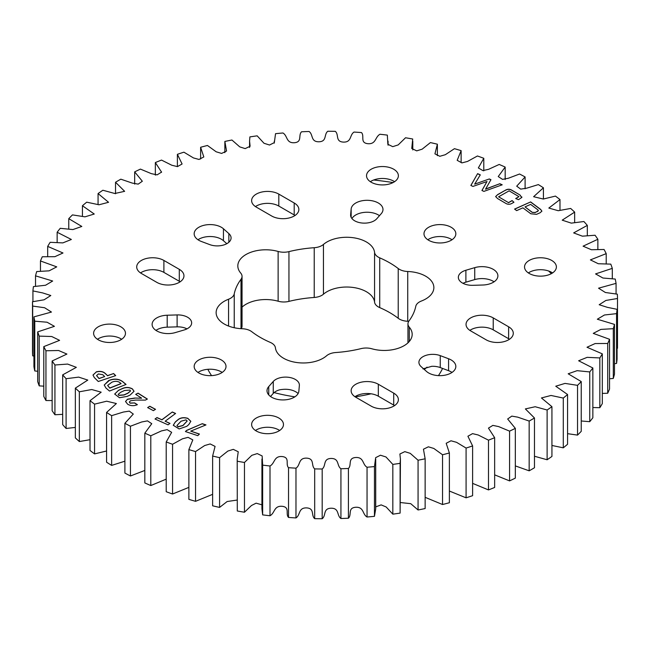 <?xml version="1.0" encoding="UTF-8"?>
<svg xmlns="http://www.w3.org/2000/svg" width="650" height="650" viewBox="0 0 650 650"><rect width="100%" height="100%" fill="white"/><g stroke="black" fill="none" stroke-linecap="round" stroke-linejoin="round"><path stroke-width="0.97" d="M155.919 330.379A15.925 9.197 180 0 1 156.772 329.842A15.925 9.197 180 0 1 167.196 327.161L177.117 326.861A13.812 7.979 180 0 1 185.591 328.226L186.972 328.868M442.569 368.436A121.883 70.371 180 0 1 438.433 375.619M228.564 299.227A27.934 16.128 180 0 0 216.133 312.642A27.934 16.128 180 0 0 242.263 328.738A12.919 7.459 180 0 1 251.778 331.711A91.414 52.772 180 0 0 270.278 342.396A12.919 7.459 180 0 1 275.438 347.888A27.934 16.128 180 0 0 293.459 361.936A27.934 16.128 180 0 0 323.066 358.256A27.934 16.128 180 0 0 326.552 355.794A12.919 7.459 180 0 1 335.774 352.527A91.414 52.772 180 0 0 361.051 348.619A12.919 7.459 180 0 1 371.873 348.782A27.934 16.128 180 0 0 403.999 345.735A27.934 16.128 180 0 0 412.181 334.327A27.934 16.128 180 0 0 409.289 327.186A12.919 7.459 180 0 1 407.956 323.879A12.919 7.459 180 0 1 408.996 320.938A91.414 52.772 180 0 0 415.773 306.345A12.919 7.459 180 0 1 421.436 301.015A27.934 16.128 180 0 0 425.685 299A27.934 16.128 180 0 0 433.867 287.601A27.934 16.128 180 0 0 407.737 271.505A12.919 7.459 180 0 1 398.223 268.531A91.414 52.772 180 0 0 379.722 257.847A12.919 7.459 180 0 1 374.562 252.354A27.934 16.128 180 0 0 353.917 237.819A27.934 16.128 180 0 0 323.448 244.449A12.919 7.459 180 0 1 321.839 245.578A12.919 7.459 180 0 1 314.226 247.715A91.414 52.772 180 0 0 288.949 251.623A12.919 7.459 180 0 1 278.127 251.461A27.934 16.128 180 0 0 237.819 265.915A27.934 16.128 180 0 0 240.711 273.057A12.919 7.459 180 0 1 242.044 276.364A12.919 7.459 180 0 1 241.004 279.305A91.414 52.772 180 0 0 234.227 293.898A12.919 7.459 180 0 1 230.531 298.293A12.919 7.459 180 0 1 228.564 299.227L228.564 326.056M323.448 244.449L323.448 294.206A12.919 7.459 180 0 1 321.839 295.336A12.919 7.459 180 0 1 314.226 297.473A91.414 52.772 180 0 0 288.949 301.381A12.919 7.459 180 0 1 278.127 301.218A27.934 16.128 180 0 0 242.044 307.141M256.287 418.015A15.925 9.197 180 0 1 273.642 416.016A15.925 9.197 180 0 1 283.473 424.515A15.925 9.197 180 0 1 278.809 431.015A15.925 9.197 180 0 1 261.454 433.006A15.925 9.197 180 0 1 251.623 424.515A15.925 9.197 180 0 1 256.287 418.015M279.654 430.487A15.925 9.197 0 0 0 256.287 429.951A15.925 9.197 0 0 0 255.434 430.487M529.197 260.447A15.925 9.197 180 0 1 546.553 258.456A15.925 9.197 180 0 1 556.384 266.947A15.925 9.197 180 0 1 551.72 273.455A15.925 9.197 180 0 1 534.365 275.446A15.925 9.197 180 0 1 524.534 266.947A15.925 9.197 180 0 1 529.197 260.447M552.565 272.919A15.925 9.197 0 0 0 529.197 272.391A15.925 9.197 0 0 0 528.344 272.919M472.883 285.317A13.812 7.979 180 0 1 458.348 277.355A13.812 7.979 180 0 1 462.394 271.716A13.812 7.979 180 0 1 465.887 270.254L474.736 267.646A15.925 9.197 0 0 1 497.892 275.836A15.925 9.197 0 0 1 482.804 285.017L472.883 285.317M470.706 317.899A15.925 9.197 0 0 0 466.042 324.407A15.925 9.197 0 0 0 470.706 330.907L486.102 339.796A15.925 9.197 180 0 0 503.457 341.786A15.925 9.197 180 0 0 513.289 333.296A15.925 9.197 180 0 0 508.625 326.787L493.228 317.899A15.925 9.197 0 0 0 470.706 317.899M469.861 330.379A15.925 9.197 180 0 1 470.706 329.842A15.925 9.197 180 0 1 493.228 329.842L493.228 317.899M421.143 366.657A13.812 7.979 180 0 1 418.917 362.318A13.812 7.979 180 0 1 422.963 356.679A13.812 7.979 180 0 1 440.253 355.631L448.581 358.751A15.925 9.197 0 0 1 455.837 366.462A15.925 9.197 0 0 1 444.429 375.277A15.925 9.197 0 0 1 426.554 371.475L421.143 366.657M355.802 384.248A15.925 9.197 0 0 0 351.138 390.748A15.925 9.197 0 0 0 355.802 397.248L371.191 406.136A15.925 9.197 180 0 0 388.546 408.127A15.925 9.197 180 0 0 398.377 399.636A15.925 9.197 180 0 0 393.713 393.136L378.324 384.248A15.925 9.197 0 0 0 355.802 384.248M354.949 396.719A15.925 9.197 180 0 1 355.802 396.191A15.925 9.197 180 0 1 378.324 396.191L378.324 384.248M273.26 381.461A13.812 7.979 180 0 1 275.803 379.446A13.812 7.979 180 0 1 290.859 377.715A13.812 7.979 180 0 1 299.382 385.084A13.812 7.979 180 0 1 299.366 385.499L298.846 391.227A15.925 9.197 0 0 1 282.523 399.937A15.925 9.197 0 0 1 267.012 390.748A15.925 9.197 0 0 1 268.751 386.571L273.26 381.461L273.26 393.404L270.522 396.508M298.066 393.624A13.812 7.979 0 0 0 297.001 392.551C292.329 389.464 286.512 388.562 279.541 389.846A13.812 7.979 0 0 0 275.803 391.389A13.812 7.979 0 0 0 273.26 393.404M120.803 339.796A15.925 9.197 0 0 0 125.466 333.296A15.925 9.197 0 0 0 115.635 324.797A15.925 9.197 0 0 0 98.28 326.787A15.925 9.197 0 0 0 93.616 333.296A15.925 9.197 0 0 0 103.447 341.786A15.925 9.197 0 0 0 120.803 339.796M97.435 339.259A15.925 9.197 180 0 1 98.28 338.731A15.925 9.197 180 0 1 121.656 339.259M393.713 182.227A15.925 9.197 0 0 0 398.377 175.727A15.925 9.197 0 0 0 388.546 167.237A15.925 9.197 0 0 0 371.191 169.227A15.925 9.197 0 0 0 366.527 175.727A15.925 9.197 0 0 0 376.358 184.226A15.925 9.197 0 0 0 393.713 182.227M370.346 181.699A15.925 9.197 180 0 1 371.191 181.171A15.925 9.197 180 0 1 394.566 181.699M198.827 227.281A15.925 9.197 0 0 0 194.163 233.781A15.925 9.197 0 0 0 201.419 241.491L209.747 244.611A13.812 7.979 0 0 0 223.86 244.936A13.812 7.979 0 0 0 231.083 237.924A13.812 7.979 0 0 0 228.857 233.586L223.446 228.768A15.925 9.197 0 0 0 198.827 227.281M197.982 239.752A15.925 9.197 180 0 1 198.827 239.216A15.925 9.197 180 0 1 223.446 240.711L226.801 243.693M141.375 260.447A15.925 9.197 0 0 0 136.711 266.947A15.925 9.197 0 0 0 141.375 273.455L156.772 282.336A15.925 9.197 0 0 0 174.127 284.334A15.925 9.197 0 0 0 183.958 275.836A15.925 9.197 0 0 0 179.294 269.336L163.898 260.447A15.925 9.197 0 0 0 141.375 260.447M140.522 272.919A15.925 9.197 180 0 1 141.375 272.391A15.925 9.197 180 0 1 163.898 272.391L179.294 281.279A15.925 9.197 180 0 1 180.139 281.808M256.287 194.106A15.925 9.197 0 0 0 251.623 200.606A15.925 9.197 0 0 0 256.287 207.106L271.676 215.995A15.925 9.197 0 0 0 289.031 217.994A15.925 9.197 0 0 0 298.862 209.495A15.925 9.197 0 0 0 294.198 202.995L278.809 194.106A15.925 9.197 0 0 0 256.287 194.106M255.434 206.578A15.925 9.197 180 0 1 256.287 206.05A15.925 9.197 180 0 1 278.809 206.05L294.198 214.939A15.925 9.197 180 0 1 295.051 215.467M355.802 202.995A15.925 9.197 0 0 0 351.154 209.016L350.634 214.744A13.812 7.979 0 0 0 350.618 215.158A13.812 7.979 0 0 0 361.205 222.918A13.812 7.979 0 0 0 376.74 218.782L381.249 213.671A15.925 9.197 0 0 0 382.988 209.495A15.925 9.197 0 0 0 373.157 201.004A15.925 9.197 0 0 0 355.802 202.995M351.934 218.554A15.925 9.197 180 0 1 355.802 214.939A15.925 9.197 180 0 1 379.478 215.678M156.772 317.899A15.925 9.197 0 0 0 152.108 324.407A15.925 9.197 0 0 0 175.264 332.597L184.112 329.989A13.812 7.979 0 0 0 191.653 322.887A13.812 7.979 0 0 0 177.117 314.925L167.196 315.226A15.925 9.197 0 0 0 156.772 317.899M221.349 372.962A15.925 9.197 0 0 0 226.013 366.462A15.925 9.197 0 0 0 216.182 357.971A15.925 9.197 0 0 0 198.827 359.962A15.925 9.197 0 0 0 194.163 366.462A15.925 9.197 0 0 0 203.994 374.961A15.925 9.197 0 0 0 221.349 372.962M197.982 372.434A15.925 9.197 180 0 1 198.827 371.906A15.925 9.197 180 0 1 222.203 372.434M451.173 240.281A15.925 9.197 0 0 0 455.837 233.781A15.925 9.197 0 0 0 446.006 225.282A15.925 9.197 0 0 0 428.651 227.281A15.925 9.197 0 0 0 423.987 233.781A15.925 9.197 0 0 0 433.818 242.271A15.925 9.197 0 0 0 451.173 240.281M427.798 239.752A15.925 9.197 180 0 1 428.651 239.216A15.925 9.197 180 0 1 452.018 239.752M512.086 200.566L513.947 202.248L512.233 203.214C509.974 204.62 507.723 204.62 505.497 203.206L497.534 198.518L495.625 196.568L497.64 194.61L505.286 190.287C507.561 188.89 509.819 188.898 512.046 190.312L520.008 195L521.747 197.486L518.505 199.672L515.686 198.526L518.976 196.666L509.121 190.848L498.599 196.796L508.462 202.613L512.086 200.566L513.858 202.296M521.901 196.999L521.747 197.486M186.761 426.335L179.148 428.951L173.266 425.271L175.264 422.037L177.328 420.249C179.961 417.723 183.454 417.073 187.793 418.316L190.824 421.306L188.817 424.556L186.761 426.335M109.403 380.242C114.416 378.454 118.787 378.861 122.517 381.469L126.067 384.442L109.509 391.04L105.974 388.082L104.219 385.003L109.403 380.38C114.416 378.592 118.787 378.999 122.517 381.599L122.517 381.469M75.343 427.432L66.097 428.472L66.097 378.714L78.691 377.114L87.791 380.079L75.343 388.131L75.343 437.889A292.516 168.878 0 0 0 79.341 441.553L79.341 391.796L91.748 389.529L101.172 392.178L90.017 400.692L90.017 450.45A292.516 168.878 0 0 0 94.559 453.903L94.559 404.146A292.516 168.878 180 0 1 90.017 400.692M94.559 404.146L106.681 401.204L116.383 403.536L106.576 412.449L106.576 462.207A292.516 168.878 0 0 0 111.638 465.408L111.638 415.651A292.516 168.878 180 0 1 106.576 412.449M111.638 415.651L123.362 412.051L129.293 411.125L133.291 414.066L124.897 423.304L124.897 473.062A292.516 168.878 0 0 0 130.439 475.987L130.439 426.229A292.516 168.878 180 0 1 124.897 423.304M130.439 426.229L141.659 421.988L147.485 420.875L151.759 423.686L144.828 433.16L144.828 482.926A292.516 168.878 0 0 0 150.8 485.55L150.8 435.784A292.516 168.878 180 0 1 144.828 433.16M150.8 435.784L161.419 430.926L167.131 429.642L171.657 432.323L166.213 441.951L166.213 491.709A292.516 168.878 0 0 0 172.559 494.016L172.559 444.259A292.516 168.878 180 0 1 166.213 441.951M172.559 444.259L182.487 438.799L188.086 437.352L192.814 439.912L188.874 449.597L188.874 499.354A292.516 168.878 0 0 0 195.553 501.321L195.553 451.563A292.516 168.878 180 0 1 188.874 449.597M195.553 451.563L204.701 445.526L210.194 443.95L215.069 446.396L212.623 456.04L212.623 505.798A292.516 168.878 0 0 0 219.586 507.414L219.586 457.657A292.516 168.878 180 0 1 212.623 456.04M219.586 457.657L227.866 451.059L233.293 449.369L238.241 451.75L237.209 459.079L237.291 510.989A292.516 168.878 0 0 0 244.473 512.233L244.473 462.475A292.516 168.878 180 0 1 237.291 461.232M244.473 462.475L251.81 455.325L257.254 453.586L262.153 455.959L262.657 465.124L262.657 514.881A292.516 168.878 0 0 0 270.002 515.751L270.002 465.993A292.516 168.878 180 0 1 262.657 465.124M270.002 465.993C275.015 463.32 273.772 455.902 282.092 456.544C290.339 457.413 285.188 464.254 288.527 467.683L288.527 517.441A292.516 168.878 0 0 0 295.977 517.928L295.977 468.171A292.516 168.878 180 0 1 288.527 467.683M295.977 468.171C300.552 465.254 298.171 457.925 306.548 458.136C314.901 458.575 310.83 465.652 314.689 468.894L314.689 518.651A292.516 168.878 0 0 0 322.189 518.749L322.189 468.991A292.516 168.878 180 0 1 314.689 468.894M322.189 468.991C326.292 465.855 322.774 458.673 331.159 458.453C339.544 458.461 336.594 465.717 340.933 468.747L340.933 518.513A292.516 168.878 0 0 0 348.416 518.221L348.416 468.463A292.516 168.878 180 0 1 340.933 468.747M348.416 468.463C352.016 465.124 347.401 458.152 355.713 457.494C364.065 457.072 362.253 464.457 367.047 467.244L367.047 517.002A292.516 168.878 0 0 0 374.457 516.327L374.457 466.57A292.516 168.878 180 0 1 367.047 467.244M374.457 466.57L375.668 457.649L380.469 455.219L385.986 456.966L392.827 464.401L392.827 514.158A292.516 168.878 0 0 0 400.108 513.102L400.108 463.344A292.516 168.878 180 0 1 392.827 464.401M400.108 463.344L400.433 459.079L399.888 454.001L404.82 451.636L410.248 453.351L418.064 460.224L418.064 509.982A292.516 168.878 0 0 0 425.141 508.552L425.141 458.794A292.516 168.878 180 0 1 418.064 460.224M425.141 458.794L423.451 449.215L428.374 446.81L433.826 448.451L442.544 454.764L442.544 504.522A292.516 168.878 0 0 0 449.378 502.734L449.378 452.977A292.516 168.878 180 0 1 442.544 454.764M449.378 452.977L446.184 443.292L450.994 440.789L456.536 442.309L466.082 448.061L466.082 497.819A292.516 168.878 0 0 0 472.607 495.682L472.607 445.924A292.516 168.878 180 0 1 466.082 448.061M472.607 445.924L467.911 436.247L472.542 433.631L478.197 434.996L488.483 440.164L488.483 489.921A292.516 168.878 0 0 0 494.65 487.451L494.65 437.694A292.516 168.878 180 0 1 488.483 440.164M494.65 437.694L488.459 428.131L492.863 425.384L498.631 426.587L509.567 431.137L509.567 480.894A292.516 168.878 0 0 0 515.328 478.124L515.328 428.366A292.516 168.878 180 0 1 509.567 431.137M515.328 428.366L507.666 418.998L511.802 416.114L517.684 417.137L529.165 421.062L529.165 470.819A292.516 168.878 0 0 0 534.471 467.756L534.471 417.999A292.516 168.878 180 0 1 529.165 421.062M534.471 417.999L525.371 408.915L535.194 406.738L547.121 410.004L547.121 459.761A292.516 168.878 0 0 0 551.931 456.438L551.931 406.681A292.516 168.878 180 0 1 547.121 410.004M551.931 406.681L541.442 397.954L551.013 395.46L563.29 398.068L563.29 447.826A292.516 168.878 0 0 0 567.564 444.267L567.564 394.509A292.516 168.878 180 0 1 563.29 398.068M567.564 394.509L555.75 386.214L565.021 383.402L577.541 385.344L577.541 435.102A292.516 168.878 0 0 0 581.238 431.332L581.238 381.574A292.516 168.878 180 0 1 577.541 385.344M581.238 381.574L568.181 373.791L577.102 370.671L589.753 371.93L589.753 421.688A292.516 168.878 0 0 0 592.857 417.747L592.857 367.989A292.516 168.878 180 0 1 589.753 371.93M592.857 367.989L578.63 360.766L587.161 357.346L599.836 357.939L599.836 407.696A292.516 168.878 0 0 0 602.314 403.609L602.314 353.852A292.516 168.878 180 0 1 599.836 357.939M602.314 353.852L587.007 347.254L595.116 343.558L607.709 343.484L607.709 393.242A292.516 168.878 0 0 0 609.538 389.041L609.538 339.284A292.516 168.878 180 0 1 607.709 343.484M609.538 339.284L593.263 333.377L600.884 329.404L613.299 328.681L613.299 378.438A292.516 168.878 0 0 0 614.477 374.156L614.477 324.399A292.516 168.878 180 0 1 613.299 328.681M614.477 324.399L597.334 319.223L604.435 314.998L616.574 313.641L616.574 363.399A292.516 168.878 0 0 0 617.077 359.076L617.077 309.319A292.516 168.878 180 0 1 616.574 313.641M617.077 309.319L607.401 307.344L599.186 304.728L605.898 300.446L617.5 298.496L617.5 348.254L617.077 348.343M224.859 152.677L224.859 141.448A292.516 168.878 180 0 1 231.936 140.018L239.752 146.884L245.18 148.606L250.112 146.242L249.568 141.164L249.893 136.898A292.516 168.878 180 0 1 257.173 135.842L264.014 143.276L269.531 145.023L274.332 142.594L275.543 133.673A292.516 168.878 180 0 1 282.953 132.99C287.747 135.785 285.935 143.171 294.287 142.74C302.599 142.09 297.984 135.119 301.584 131.779A292.516 168.878 180 0 1 309.067 131.487C313.406 134.526 310.456 141.781 318.841 141.789C327.226 141.57 323.708 134.388 327.811 131.251A292.516 168.878 180 0 1 335.311 131.349C339.17 134.591 335.099 141.668 343.452 142.106C351.829 142.317 349.448 134.989 354.023 132.072A292.516 168.878 180 0 1 361.473 132.559C364.812 135.988 359.661 142.829 367.908 143.699C376.228 144.341 374.985 136.923 379.998 134.249A292.516 168.878 180 0 1 387.343 135.119L387.847 144.284L392.746 146.656L398.19 144.918L405.527 137.768A292.516 168.878 180 0 1 412.709 139.011L411.759 148.493L416.707 150.865L422.134 149.183L430.414 142.586A292.516 168.878 180 0 1 437.377 144.202L434.931 153.847L439.806 156.293L445.299 154.716L454.448 148.679A292.516 168.878 180 0 1 461.126 150.646L457.186 160.331L461.914 162.89L467.512 161.444L477.441 155.984A292.516 168.878 180 0 1 483.787 158.291L478.343 167.919L482.869 170.601L488.581 169.317L499.2 164.45A292.516 168.878 180 0 1 505.172 167.074L498.241 176.556L502.515 179.368L508.341 178.254L519.561 174.013A292.516 168.878 180 0 1 525.102 176.938L516.709 186.176L520.707 189.118L526.638 188.191L538.363 184.592A292.516 168.878 180 0 1 543.424 187.793L533.617 196.706L543.319 199.038L555.441 196.097A292.516 168.878 180 0 1 559.983 199.55L548.827 208.065L558.253 210.714L570.659 208.447A292.516 168.878 180 0 1 574.657 212.111L562.209 220.163L571.309 223.129L583.903 221.528A292.516 168.878 180 0 1 587.316 225.387L573.658 232.903L582.392 236.169L595.067 235.243A292.516 168.878 180 0 1 597.862 239.265L583.082 246.179L591.411 249.738L604.053 249.478A292.516 168.878 180 0 1 606.214 253.63L590.403 259.886L598.276 263.729L610.789 264.127A292.516 168.878 180 0 1 612.3 268.369L595.571 273.91L602.932 278.021L615.233 279.061A292.516 168.878 180 0 1 616.07 283.368L598.544 288.186L605.386 292.5L617.329 294.166A292.516 168.878 180 0 1 617.5 298.496M224.859 141.448L226.549 151.028L221.626 153.433L216.174 151.791L207.456 145.478A292.516 168.878 180 0 0 200.623 147.266L203.816 156.951L199.006 159.453L193.464 157.934L183.918 152.181A292.516 168.878 180 0 0 177.393 154.318L182.089 163.995L177.458 166.611L171.803 165.246L161.517 160.079A292.516 168.878 180 0 0 155.35 162.549L161.541 172.112L157.138 174.858L151.369 173.656L140.433 169.106A292.516 168.878 180 0 0 134.672 171.876L142.334 181.244L138.198 184.129L132.316 183.105L120.835 179.181A292.516 168.878 180 0 0 115.529 182.244L124.629 191.327L114.806 193.505L102.879 190.239A292.516 168.878 180 0 0 98.069 193.562L108.558 202.288L98.987 204.782L86.71 202.174A292.516 168.878 180 0 0 82.436 205.733L94.25 214.029L84.979 216.84L72.459 214.898A292.516 168.878 180 0 0 68.762 218.668L81.819 226.452L72.897 229.572L60.247 228.312A292.516 168.878 180 0 0 57.143 232.253L71.37 239.476L62.839 242.897L50.164 242.304A292.516 168.878 180 0 0 47.686 246.391L62.993 252.988L54.884 256.685L42.291 256.758A292.516 168.878 180 0 0 40.462 260.959L56.737 266.866L49.116 270.839L36.701 271.562A292.516 168.878 180 0 0 35.523 275.844L52.666 281.019L45.565 285.244L33.426 286.601A292.516 168.878 180 0 0 32.922 290.924L42.599 292.898L50.814 295.514L44.102 299.796L32.5 301.746L32.5 351.504A292.516 168.878 0 0 0 32.671 355.834L32.671 306.077A292.516 168.878 180 0 1 32.5 301.746M32.671 306.077L44.614 307.743L51.456 312.057L33.93 316.875L33.93 366.632A292.516 168.878 0 0 0 34.767 370.939L34.767 321.181A292.516 168.878 180 0 1 33.93 316.875M34.767 321.181L47.068 322.221L54.429 326.332L37.7 331.874L37.7 381.631A292.516 168.878 0 0 0 39.211 385.873L39.211 336.115A292.516 168.878 180 0 1 37.7 331.874M39.211 336.115L51.724 336.513L59.597 340.356L43.786 346.613L43.786 396.37A292.516 168.878 0 0 0 45.947 400.522L45.947 350.764A292.516 168.878 180 0 1 43.786 346.613M45.947 350.764L58.589 350.504L66.918 354.063L52.138 360.977L52.138 410.735A292.516 168.878 0 0 0 54.933 414.757L54.933 364.999A292.516 168.878 180 0 1 52.138 360.977M54.933 364.999L67.608 364.073L76.343 367.339L62.684 374.855L62.684 424.613A292.516 168.878 0 0 0 66.097 428.472M66.097 378.714A292.516 168.878 180 0 1 62.684 374.855M79.341 391.796A292.516 168.878 180 0 1 75.343 388.131M127.237 396.37L119.47 397.735L114.684 394.046L118.56 390.284L121.461 388.952C125.287 387.002 128.952 386.986 132.438 388.919L134.03 391.276L130.138 395.029L127.237 396.37M96.265 371.857C100.295 370.858 103.423 371.507 105.649 373.799L107.486 375.619L113.612 373.547L115.708 375.619L98.28 381.501L94.315 377.577L92.991 375.034L96.265 371.987C100.295 370.988 103.423 371.637 105.649 373.937L105.649 373.799M485.526 189.061L499.842 183.731L502.214 184.811L483.909 191.384L481.934 190.491L486.996 181.537L472.948 186.412L470.86 185.453L477.612 173.639L480.301 174.858L474.671 184.129L489.32 178.953L490.945 179.692L485.526 189.191L499.842 183.731M141.554 398.084L135.679 394.371L138.019 393.136L147.388 399.059L145.397 400.108L135.752 400.067L130.479 400.782L129.342 402.058L130.089 403.041L134.656 402.935L137.377 404.658C133.981 406.12 130.756 405.982 127.701 404.251L125.531 401.505L127.506 399.189L134.81 398.044L141.554 398.223L134.81 398.044M153.384 410.654L147.631 407.582L149.784 406.242L155.537 409.313L153.384 410.654M168.041 424.84L155.025 419.014L156.983 417.56L161.874 419.754L172.307 411.986L175.597 413.465L165.165 421.224L169.999 423.386L168.041 424.84M540.629 209.398L541.897 211.128L540.134 212.753L536.543 214.346L530.814 213.769L522.892 207.838L516.636 210.616L514.572 209.072L530.652 201.923L540.629 209.398L541.897 211.193M197.779 435.663L185.437 431.551L186.566 430.414L202.296 423.694L205.969 424.921L190.726 431.129L199.42 434.029L197.779 435.663M211.567 375.619A121.883 70.371 180 0 1 207.854 369.306M407.737 271.505L407.737 321.262A27.934 16.128 180 0 1 408.744 321.311M407.737 321.262A12.919 7.459 180 0 1 398.223 318.289A91.414 52.772 180 0 0 379.722 307.604A12.919 7.459 180 0 1 374.562 302.112A27.934 16.128 180 0 0 353.917 287.576A27.934 16.128 180 0 0 323.448 294.206M242.044 276.364L242.044 326.121A12.919 7.459 180 0 1 241.256 328.689M62.684 414.342L54.933 414.757M52.138 400.546L45.947 400.522M43.786 386.157L39.211 385.873M37.7 371.288L34.767 370.939M33.93 356.062L32.671 355.834M32.922 301.657L32.922 290.924M35.523 286.284L35.523 275.844M40.462 271.229L40.462 260.959M47.686 256.588L47.686 246.391M57.143 242.474L57.143 232.253M68.762 229.019L68.762 218.668M82.436 216.328L82.436 205.733M98.069 204.531L98.069 193.562M115.529 193.757L115.529 182.244M134.672 184.104L134.672 171.876M155.35 175.151L155.35 162.549M161.517 171.868L161.517 172.339M177.393 166.636L177.393 154.318M200.623 158.966L200.623 147.266M437.377 144.202L437.377 155.659M461.126 150.646L461.126 162.63M483.787 158.291L483.787 170.852M505.172 167.074L505.172 179.562M525.102 176.938L525.102 188.809M543.424 187.793L543.424 199.006M559.983 199.55L559.983 210.307M574.657 212.111L574.657 222.568M587.316 225.387L587.316 235.658M597.862 239.265L597.862 249.454M606.214 253.63L606.214 263.843M612.3 268.369L612.3 278.712M616.07 283.368L616.07 293.938M616.574 363.399L614.477 363.716M613.299 378.438L609.538 378.771M607.709 393.242L602.314 393.412M599.836 407.696L592.857 407.526M589.753 421.688L581.238 420.981M577.541 435.102L567.564 433.672M563.29 447.826L551.931 445.469M547.121 459.761L534.471 456.243M529.165 470.819L515.328 465.896M509.567 480.894L494.65 474.849M488.483 489.921L472.607 483.364M466.082 497.819L449.378 491.034M442.544 504.522L425.141 497.323M418.064 509.982L410.751 503.677L400.433 502.539M400.433 459.079L400.108 513.102M392.827 514.158L386.157 506.968L381.144 504.887L375.716 506.878M375.716 459.087L375.716 508.844L374.457 516.327M367.047 517.01C362.253 514.215 364.065 506.829 355.713 507.26C347.401 507.91 352.016 514.881 348.416 518.221M340.933 518.513C336.594 515.474 339.544 508.219 331.159 508.211C322.774 508.43 326.292 515.613 322.189 518.749M314.689 518.651C310.83 515.409 314.901 508.332 306.548 507.894C298.171 507.683 300.552 515.011 295.977 517.928M288.527 517.441C285.188 514.012 290.339 507.171 282.092 506.301C273.772 505.659 275.015 513.077 270.002 515.751M262.657 514.881L261.926 508.836L261.926 459.079M261.926 504.806L256.092 503.173L251.477 505.505L244.473 512.233M237.291 510.989L237.209 459.079M237.209 500.045L227.151 501.524L219.586 507.414M212.623 494.341L195.553 501.321M188.874 487.37L172.559 494.016M166.213 479.148L150.8 485.55M144.828 470.438L130.439 475.987M124.897 461.191L111.638 465.408M106.576 450.994L94.559 453.903M90.017 439.692L79.341 441.553M548.6 270.985A262.039 151.287 180 0 1 551.354 273.658M494.081 281.808A15.925 9.197 180 0 0 474.736 279.589L465.887 282.189A13.812 7.979 0 0 0 463.003 283.327M509.478 339.259A15.925 9.197 0 0 0 508.625 338.731L493.228 329.842M452.018 372.434A15.925 9.197 180 0 0 448.581 370.695L440.253 367.567A13.812 7.979 0 0 0 431.738 366.308L422.963 368.891M394.566 405.608A15.925 9.197 0 0 0 393.713 405.072L378.324 396.191M114.684 394.111L118.56 390.284M118.56 390.423L121.461 388.952M121.461 389.082C125.287 387.132 128.952 387.124 132.438 389.058L132.438 388.919M132.438 389.058L134.03 391.341M118.17 394.412L118.763 395.379L124.044 395.013L127.896 393.242L130.536 391.016M124.532 390.496L120.762 392.234L118.17 394.347L118.763 395.249L124.044 394.883L127.896 393.104L130.544 390.951L129.951 390.073L124.532 390.496M122.517 381.599L125.962 384.483M104.219 385.068L108.639 380.543M108.639 380.681L109.403 380.38M107.656 385.474L109.793 388.139L121.054 383.654L119.909 382.558C117.553 381.046 114.879 380.924 111.897 382.208L107.648 385.409L109.793 388.001L121.054 383.516M105.649 373.937L107.486 375.619M107.486 375.749L113.612 373.547M113.612 373.685L115.603 375.659M92.999 375.099L96.265 371.987M96.598 375.643L99.011 378.609L104.666 376.569L102.789 374.725L98.41 373.937L96.59 375.578L99.011 378.479L104.666 376.569M499.842 183.869L502.052 184.868M481.991 190.515L486.996 181.537M470.917 185.486L477.612 173.639M477.612 173.769L480.236 174.964M489.32 178.953L474.671 184.129M489.32 179.083L490.888 179.798M135.793 394.444L138.019 393.136M138.019 393.274L147.274 399.124M129.342 402.123L130.089 403.041M130.089 403.179L134.656 402.935M134.656 403.065L137.264 404.714M125.531 401.578L127.506 399.189M127.506 399.327L134.81 398.174M147.745 407.639L149.784 406.242M149.784 406.372L155.423 409.386M155.139 419.063L156.983 417.56M156.983 417.69L161.874 419.754M161.874 419.884L172.307 411.986M172.307 412.116L175.492 413.546M169.886 423.467L165.165 421.224M173.266 425.336L175.264 422.037M175.264 422.167L177.328 420.249M177.328 420.387C179.961 417.852 183.454 417.211 187.793 418.446L187.793 418.316M187.793 418.446L190.824 421.371M176.946 425.604L178.1 426.847L182.926 425.596L187.135 421.078M181.066 421.2L176.946 425.531L178.1 426.709L182.926 425.457L187.143 421.005L185.998 419.868L181.066 421.2M495.633 196.633L497.64 194.61M497.64 194.748L505.286 190.287M505.286 190.418C507.561 189.02 509.819 189.028 512.046 190.442L512.046 190.312M512.046 190.442L520.008 195M520.008 195.138L521.747 197.616M515.824 198.583L518.976 196.666M508.462 202.613L498.599 196.796M508.462 202.743L512.086 200.696M514.686 209.154L530.652 201.923M530.652 202.053L540.629 209.536M537.379 211.607L538.411 210.6L537.729 209.722L530.619 204.393L525.013 206.887L532.114 212.347L535.137 212.607L538.411 210.665M532.114 212.347L535.137 212.469L537.379 211.477M525.013 206.887L532.114 212.217M185.534 431.584L186.566 430.414M186.566 430.544L202.296 423.694M202.296 423.832L205.79 424.994M199.322 434.127L190.726 431.129M393.112 182.561A262.039 151.287 0 0 0 373.685 179.993M427.034 367.136A121.883 70.371 180 0 1 424.288 369.46M371.085 393.794A121.883 70.371 180 0 1 355.119 396.833M294.881 396.833A121.883 70.371 180 0 1 274.097 392.584M234.227 293.898L234.227 327.738M351.154 217.36L351.154 209.016M474.736 279.589L474.736 267.646M465.887 282.189L465.887 270.254M508.625 338.731L508.625 326.787M448.581 370.695L448.581 358.751M440.253 367.567L440.253 355.631M393.713 405.072L393.713 393.136M268.751 394.924L268.751 386.571M228.857 242.271L228.857 233.586M223.446 240.711L223.446 228.768M163.898 272.391L163.898 260.447M179.294 281.279L179.294 269.336M278.809 206.05L278.809 194.106M294.198 214.939L294.198 202.995M350.634 215.572L350.634 214.744M177.117 326.861L177.117 314.925M167.196 327.161L167.196 315.226M241.004 279.305L241.004 328.673M278.127 251.461L278.127 301.218M288.949 251.623L288.949 301.381M314.226 247.715L314.226 297.473M374.562 252.354L374.562 302.112M379.722 257.847L379.722 307.604M398.223 268.531L398.223 318.289M409.289 327.186L409.289 341.477M249.568 141.164L249.568 147.461M274.284 141.156L274.284 143.122M388.074 141.164L388.074 145.194M412.791 141.164L412.791 149.955M375.668 460.484L375.668 507.406M407.956 323.879L407.956 342.859"/></g></svg>
